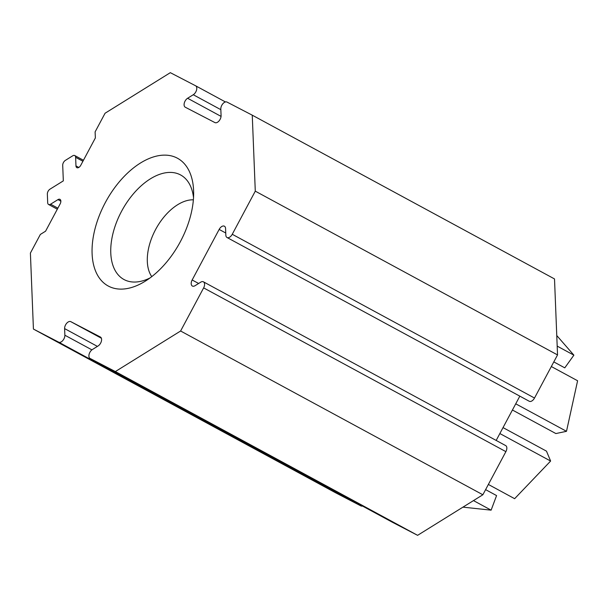 <?xml version="1.0" encoding="UTF-8"?>
<svg xmlns="http://www.w3.org/2000/svg" width="608" height="608" viewBox="0 0 608 608"><rect width="100%" height="100%" fill="white"/><g stroke="black" fill="none" stroke-linecap="round" stroke-linejoin="round"><path stroke-width="0.91" d="M90.098 358.462A5.282 3.078 118.4 0 1 90.068 358.446A5.282 3.078 118.4 0 1 89.118 354.251A5.282 3.078 118.4 0 1 92.416 349.501L98.078 345.975A5.282 3.078 -61.6 0 0 101.376 341.232A5.282 3.078 -61.6 0 0 100.426 337.037A5.282 3.078 -61.6 0 0 100.396 337.022L70.786 321.655A5.282 3.078 -61.6 0 0 66.728 323.228A5.282 3.078 -61.6 0 0 64.608 328.609L64.866 335.213A5.282 3.078 118.4 0 1 62.746 340.602A5.282 3.078 118.4 0 1 58.687 342.167L33.425 329.065L30.4 253.08L40.356 234.437L45.577 231.192L60.146 203.9A3.967 2.31 -61.6 0 0 59.987 199.356A3.967 2.31 -61.6 0 0 57.973 199.614L50.586 204.204A3.967 2.31 118.4 0 1 48.572 204.47A3.967 2.31 118.4 0 1 47.69 202.7L47.348 194.104A3.967 2.31 118.4 0 1 49.985 189.164L63.331 180.872L62.708 165.338A3.967 2.31 118.4 0 1 65.352 160.39L72.732 155.8A3.967 2.31 118.4 0 1 74.746 155.542A3.967 2.31 118.4 0 1 75.628 157.305L75.97 165.9A3.967 2.31 -61.6 0 0 76.851 167.664A3.967 2.31 -61.6 0 0 80.788 165.247L95.357 137.955L95.114 131.875L105.07 113.232L170.324 72.671L195.586 85.774A5.282 3.078 118.4 0 1 195.616 85.789A5.282 3.078 118.4 0 1 196.566 89.992A5.282 3.078 118.4 0 1 193.268 94.734L187.598 98.26A5.282 3.078 -61.6 0 0 184.308 103.01A5.282 3.078 -61.6 0 0 185.258 107.206A5.282 3.078 -61.6 0 0 185.28 107.221L214.898 122.58A5.282 3.078 -61.6 0 0 218.956 121.015A5.282 3.078 -61.6 0 0 221.076 115.626L220.818 109.022A5.282 3.078 118.4 0 1 222.938 103.641A5.282 3.078 118.4 0 1 226.997 102.068L252.259 115.178L255.284 191.155L232.256 234.278A5.282 3.078 118.4 0 1 227.012 237.508A5.282 3.078 118.4 0 1 225.834 235.152L225.576 228.555A5.282 3.078 -61.6 0 0 224.398 226.199A5.282 3.078 -61.6 0 0 219.154 229.429L192.158 279.976A5.282 3.078 -61.6 0 0 192.379 286.041A5.282 3.078 -61.6 0 0 195.062 285.692L200.731 282.173A5.282 3.078 118.4 0 1 203.422 281.823A5.282 3.078 118.4 0 1 203.634 287.888L180.606 331.003L115.36 371.564L90.098 358.462L392.342 522.226A5.282 3.078 118.4 0 1 392.32 522.211A5.282 3.078 118.4 0 1 392.289 522.196M362.497 506.054A5.282 3.078 118.4 0 1 360.939 505.932L335.677 492.822L33.425 329.065M255.284 191.155L557.536 354.92L554.511 278.935L252.259 115.178M557.536 354.92L534.508 398.035A5.282 3.078 118.4 0 1 529.264 401.265L227.012 237.508M519.825 396.158L496.174 440.443M203.422 281.823L505.674 445.588A5.282 3.078 118.4 0 1 505.886 451.645L482.858 494.768L180.606 331.003M482.858 494.768L417.605 535.329L115.36 371.564M417.605 535.329L392.342 522.226M105.29 202.639A72.664 42.302 -61.6 0 0 96.877 273.927A72.664 42.302 -61.6 0 0 145.297 281.154A72.664 42.302 -61.6 0 0 193.64 191.938A72.664 42.302 -61.6 0 0 160.641 155.374A72.664 42.302 -61.6 0 0 105.29 202.639M193.526 197.638A59.455 34.61 -61.6 0 0 180.606 174.96A59.455 34.61 -61.6 0 0 121.562 211.295A59.455 34.61 -61.6 0 0 123.964 279.513A59.455 34.61 -61.6 0 0 150.016 277.947M151.757 276.632A45.509 26.494 118.4 0 1 155.58 229.566A45.509 26.494 118.4 0 1 193.374 199.819M551.334 366.533L577.6 380.76L566.496 431.315L515.728 403.811M566.496 431.315L555.872 433.557L512.422 410.012M556.761 335.532L573.884 355.163L557.186 346.119M573.884 355.163L564.779 367.855L553.804 361.904M485.602 489.63L496.576 495.581L491.12 510.158L462.946 507.148M491.12 510.158L473.48 500.597M503.029 427.606L546.478 451.144L550.62 461.046L514.634 498.689L488.368 484.454M550.62 461.046L499.86 433.542M101.392 338.238L70.786 321.655M97.417 346.393L64.608 328.609M91.907 349.858L64.866 335.213M360.939 505.932L58.687 342.167M60.868 201.187L57.973 199.614M57.874 208.156L50.586 204.204M82.916 161.257L75.628 157.305M78.812 167.443L75.97 165.9M195.616 85.789L225.431 101.946L195.647 85.804M220.841 109.676L193.268 94.734M221.054 116.386L187.598 98.26M534.508 398.035L232.256 234.278M225.75 233.008L219.154 229.429M198.626 283.48L192.158 279.976M505.886 451.645L203.634 287.888M392.32 522.211L90.068 358.446M57.319 209.205L48.572 204.47M83.448 160.254L74.746 155.542"/></g></svg>
